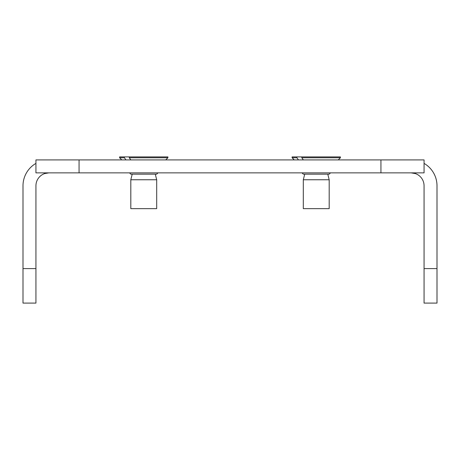<?xml version="1.0" encoding="UTF-8"?>
<svg xmlns="http://www.w3.org/2000/svg" width="460" height="460" viewBox="0 0 460 460"><rect width="100%" height="100%" fill="white"/><g stroke="black" fill="none" stroke-linecap="round" stroke-linejoin="round"><path stroke-width="0.69" d="M303.33 159.925L301.789 157.768L301.789 156.906L296.907 156.906L296.907 157.768L298.454 159.925M294.256 159.925L292.1 157.768L292.1 156.906L296.907 156.906M292.1 157.768L296.907 157.768M301.789 156.906L340.4 156.906L340.4 157.768L301.789 157.768M330.481 172.862L329.188 174.156L303.312 174.156L302.019 172.862M303.312 208.656L329.188 208.656L329.188 179.762L303.312 179.762L303.312 208.656M130.83 159.925L129.289 157.768L129.289 156.906L124.407 156.906L124.407 157.768L125.954 159.925M121.756 159.925L119.6 157.768L119.6 156.906L124.407 156.906M119.6 157.768L124.407 157.768M129.289 156.906L167.9 156.906L167.9 157.768L129.289 157.768M157.981 172.862L156.688 174.156L130.812 174.156L129.519 172.862M130.812 208.656L156.688 208.656L156.688 179.762L130.812 179.762L130.812 208.656M23 303.094L35.938 303.094L23 303.094L23 185.8A25.875 25.875 0 0 1 35.938 163.392M45.264 173.38L48.875 172.862L44.562 173.604A12.937 12.937 0 0 0 35.938 185.8L35.938 303.094M415.437 172.862L415.437 173.604L411.125 172.862M424.062 163.392A25.875 25.875 0 0 1 437 185.8L437 303.094L424.062 303.094L424.062 185.8A12.937 12.937 0 0 0 415.437 173.604M424.062 172.862L424.062 159.925L380.937 159.925L380.937 172.862L424.062 172.862M380.937 172.862L35.938 172.862L35.938 159.925L380.937 159.925M23 268.594L35.938 268.594M424.062 268.594L437 268.594M79.062 159.925L79.062 172.862M44.562 173.604L44.562 172.862M338.244 159.925L340.4 157.768M304.716 174.156L303.312 179.762M327.784 174.156L329.188 179.762M165.744 159.925L167.9 157.768M132.215 174.156L130.812 179.762M155.284 174.156L156.688 179.762"/></g></svg>
